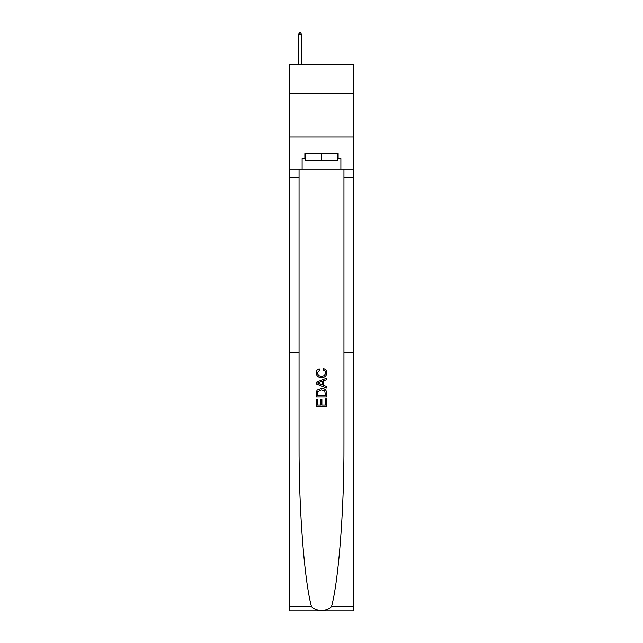 <?xml version="1.0" encoding="UTF-8"?>
<svg xmlns="http://www.w3.org/2000/svg" width="643" height="643" viewBox="0 0 643 643"><rect width="100%" height="100%" fill="white"/><g stroke="black" fill="none" stroke-linecap="round" stroke-linejoin="round"><path stroke-width="0.96" d="M353.385 93.846L353.385 64.549L289.615 64.549L289.615 93.846L353.385 93.846L353.385 136.927L289.615 136.927L289.615 93.846M325.471 398.909L325.471 405.01L321.894 405.01L325.471 405.01L325.471 398.909L326.66 398.909L326.66 406.472L316.324 406.472L316.324 399.174L316.324 406.472M320.696 399.576L320.696 405.01L317.513 405.01L320.696 405.01L320.696 399.576L321.894 399.576L321.894 405.01M317.216 390.06L316.477 391.563L317.216 390.06L321.436 388.444C324.747 388.428 326.483 390.02 326.66 393.219L326.66 396.924L316.324 396.924L316.324 393.387L316.324 396.924M323.357 368.56L323.011 370.014L323.357 368.56C325.543 369.13 326.692 370.537 326.797 372.779C326.515 375.954 324.723 377.554 321.42 377.57L321.42 377.57C318.237 377.505 316.501 375.914 316.195 372.803L316.187 372.803C316.243 370.762 317.248 369.436 319.193 368.817L319.507 370.28L317.385 372.876C317.69 375.11 319.032 376.187 321.412 376.115C323.831 376.235 325.229 375.174 325.607 372.916L325.607 372.916C325.487 371.3 324.627 370.336 323.011 370.014M331.619 606.309L353.385 606.309L353.385 610.85L289.615 610.85L289.615 352.348L299.051 352.348L299.051 443.871C298.786 508.211 304.171 579.247 311.381 606.309C315.391 611.718 327.6 611.718 331.619 606.309C338.829 579.247 344.214 508.211 343.949 443.871L343.949 169.246M316.324 382.247L316.324 383.895L326.66 388.002L316.324 383.895L316.324 382.247L326.66 378.14L316.324 382.247M343.949 352.348L353.385 352.348L353.385 136.927M289.615 352.348L289.615 136.927M299.051 169.246L299.051 352.348M353.385 606.309L353.385 352.348M289.615 169.246L302.114 169.246L302.114 158.644L305.385 158.644M337.615 158.644L338.13 158.644L338.13 153.476L304.87 153.476L304.87 158.644M338.13 158.644L340.886 158.644L340.886 169.246L353.385 169.246M302.114 169.246L340.886 169.246M326.66 378.14L326.66 379.691L323.485 380.865L323.485 385.278L326.66 386.451L326.66 388.002M319.426 383.775L322.288 384.835L322.288 381.307L317.513 383.075L319.426 383.775M322.288 381.307L322.288 384.835M316.324 393.387L316.477 391.563M324.739 390.896L325.471 395.469L324.739 390.896L321.412 389.899L317.73 391.659L317.513 395.469L325.471 395.469L317.513 395.469M316.324 399.174L317.513 399.174L317.513 405.01M301.511 34.392L300.217 32.15L298.408 34.392L301.511 34.392L301.511 64.549M298.408 34.392L298.408 64.549M305.385 153.476L305.385 160.364L337.615 160.364L337.615 153.476M321.5 153.476L321.5 160.364M343.949 177.862L353.385 177.862M299.051 177.862L289.615 177.862M289.615 606.309L311.381 606.309"/></g></svg>
